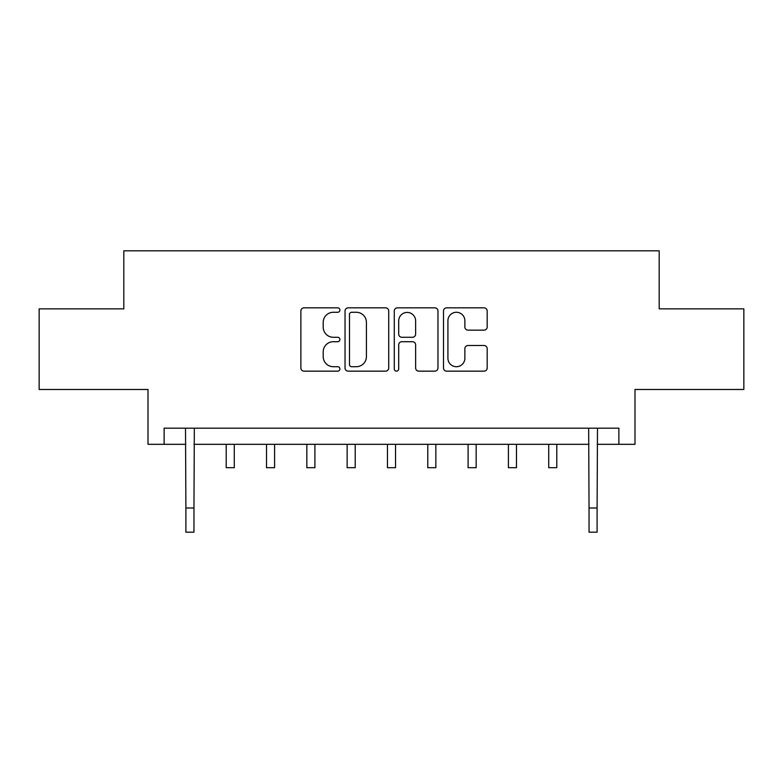 <?xml version="1.0" encoding="UTF-8"?>
<svg xmlns="http://www.w3.org/2000/svg" width="783" height="783" viewBox="0 0 783 783"><rect width="100%" height="100%" fill="white"/><g stroke="black" fill="none" stroke-linecap="round" stroke-linejoin="round"><path stroke-width="1.17" d="M339.9 310.048A2.212 2.212 0 0 0 337.679 307.836L304.049 307.836A3.161 3.161 0 0 0 300.878 310.998L300.878 367.99A3.161 3.161 0 0 0 304.049 371.152L337.679 371.152A2.212 2.212 0 0 0 339.9 368.94A2.212 2.212 0 0 0 337.679 366.718L333.333 366.718A10.13 10.13 0 0 1 323.203 356.588L323.203 351.841A10.13 10.13 0 0 1 333.333 341.711L337.679 341.711A2.212 2.212 0 0 0 339.9 339.489A2.212 2.212 0 0 0 337.679 337.277L333.333 337.277A10.13 10.13 0 0 1 323.203 327.147L323.203 322.4A10.13 10.13 0 0 1 333.333 312.27L337.679 312.27A2.212 2.212 0 0 0 339.9 310.048M484.021 330.152A3.161 3.161 0 0 0 487.183 326.991L487.183 310.998A3.161 3.161 0 0 0 484.021 307.836L446.662 307.836A3.161 3.161 0 0 0 443.501 310.998L443.501 367.99A3.161 3.161 0 0 0 446.662 371.152L484.021 371.152A3.161 3.161 0 0 0 487.183 367.99L487.183 348.67A3.161 3.161 0 0 0 484.021 345.509L468.028 345.509A3.161 3.161 0 0 0 464.867 348.67L464.867 358.252A8.466 8.466 0 0 1 456.401 366.718A8.466 8.466 0 0 1 447.925 358.252L447.925 320.736A8.466 8.466 0 0 1 456.401 312.27A8.466 8.466 0 0 1 464.867 320.736L464.867 326.991A3.161 3.161 0 0 0 468.028 330.152L484.021 330.152M164.127 444.313L164.127 428.184L618.873 428.184L618.873 444.313L635.003 444.313L635.003 389.484L743.85 389.484L743.85 308.854L659.188 308.854L659.188 250.805L123.812 250.805L123.812 308.854L39.15 308.854L39.15 389.484L147.997 389.484L147.997 444.313L185.894 444.313M388.73 310.998A3.161 3.161 0 0 0 385.569 307.836L348.21 307.836A3.161 3.161 0 0 0 345.039 310.998L345.039 367.99A3.161 3.161 0 0 0 348.21 371.152L385.569 371.152A3.161 3.161 0 0 0 388.73 367.99L388.73 310.998M397.431 307.836L434.79 307.836A3.161 3.161 0 0 1 437.961 310.998L437.961 367.99A3.161 3.161 0 0 1 434.79 371.152L418.807 371.152A3.161 3.161 0 0 1 415.636 367.99L415.636 344.872A3.161 3.161 0 0 0 412.475 341.711L401.865 341.711A3.161 3.161 0 0 0 398.704 344.872L398.704 368.94A2.212 2.212 0 0 1 396.482 371.152A2.212 2.212 0 0 1 394.27 368.94L394.27 310.998A3.161 3.161 0 0 1 397.431 307.836M193.959 444.313L589.041 444.313M597.106 444.313L618.873 444.313M351.694 312.27A2.212 2.212 0 0 0 349.472 314.482L349.472 364.506A2.212 2.212 0 0 0 351.694 366.718L356.285 366.718A10.13 10.13 0 0 0 366.415 356.588L366.415 322.4A10.13 10.13 0 0 0 356.285 312.27L351.694 312.27M415.636 320.893A8.466 8.466 0 0 0 407.17 312.427A8.466 8.466 0 0 0 398.704 320.893L398.704 334.116A3.161 3.161 0 0 0 401.865 337.277L412.475 337.277A3.161 3.161 0 0 0 415.636 334.116L415.636 320.893M185.512 428.184L185.894 508.01L193.959 508.01L194.341 428.184M185.894 508.01L185.894 532.195L193.959 532.195L193.959 508.01M226.209 444.313L226.209 467.696L234.274 467.696L234.274 444.313M266.523 444.313L266.523 467.696L274.588 467.696L274.588 444.313M306.838 444.313L306.838 467.696L314.903 467.696L314.903 444.313M347.153 444.313L347.153 467.696L355.218 467.696L355.218 444.313M387.468 444.313L387.468 467.696L395.532 467.696L395.532 444.313M427.782 444.313L427.782 467.696L435.847 467.696L435.847 444.313M468.097 444.313L468.097 467.696L476.162 467.696L476.162 444.313M508.412 444.313L508.412 467.696L516.477 467.696L516.477 444.313M548.726 444.313L548.726 467.696L556.791 467.696L556.791 444.313M588.659 428.184L589.041 508.01L597.106 508.01L597.488 428.184M589.041 508.01L589.041 532.195L597.106 532.195L597.106 508.01"/></g></svg>
